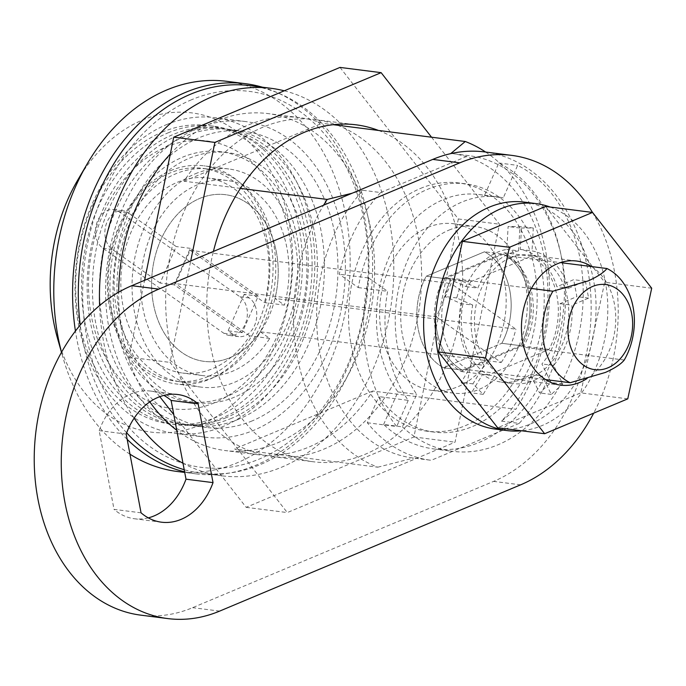 <?xml version="1.0" encoding="UTF-8"?>
<svg xmlns="http://www.w3.org/2000/svg" width="686" height="686" viewBox="0 0 686 686"><rect width="100%" height="100%" fill="white"/><g stroke="black" fill="none" stroke-linecap="round" stroke-linejoin="round"><path stroke-width="0.51" stroke-dasharray="3.43 2.57" d="M141.05 512.819L114.03 509.381L99.153 430.637A64.355 48.2 -82.7 0 1 150.706 391.071A64.355 48.2 -82.7 0 1 163.885 395.393M148.287 517.87A64.355 48.2 -82.7 0 1 134.447 518.753A64.355 48.2 -82.7 0 1 114.03 509.381M484.642 151.923A169.828 127.193 -82.7 0 1 591.092 301.969A169.828 127.193 -82.7 0 1 493.603 481.383L192.62 607.667A169.828 127.193 -82.7 0 1 140.75 615.145M592.464 212.428A169.828 127.193 -82.7 0 1 593.682 413.152M470.63 281.749L531.436 256.238A64.355 48.2 -82.7 0 1 549.049 349.448L488.243 374.959A64.355 48.2 -82.7 0 1 470.63 281.749L443.602 278.31L504.407 252.8A64.355 48.2 -82.7 0 1 522.02 346.001L461.215 371.52A64.355 48.2 -82.7 0 1 443.602 278.31M126.173 434.084L99.153 430.637M531.436 256.238L504.407 252.8M549.049 349.448L522.02 346.001M488.243 374.959L461.215 371.52M235.572 334.519A20.554 15.401 -82.7 0 1 229.296 335.428A20.554 15.401 -82.7 0 1 223.85 333.276L102.917 248.221A20.554 15.401 -82.7 0 1 96.443 224.245A20.554 15.401 -82.7 0 1 113.559 209.582A20.554 15.401 -82.7 0 1 118.995 211.725L239.929 296.789A20.554 15.401 -82.7 0 1 247.2 316.658A20.554 15.401 -82.7 0 1 235.572 334.519M258.245 296.129L244.147 294.337L249.327 297.981A20.554 15.401 -82.7 0 1 256.607 317.85A20.554 15.401 -82.7 0 1 244.971 335.72A20.554 15.401 -82.7 0 1 238.694 336.62A20.554 15.401 -82.7 0 1 233.257 334.476L228.069 330.832L242.175 332.624L174.218 284.827L190.296 248.341L258.245 296.129L242.175 332.624M191.531 99.753A189.49 141.925 97.3 0 0 86.762 337.581A189.49 141.925 97.3 0 0 259.419 459.02A189.49 141.925 97.3 0 0 364.189 221.184A189.49 141.925 97.3 0 0 191.531 99.753M262.481 87.216A196.642 147.276 -82.7 0 1 368.931 268.861A196.642 147.276 -82.7 0 1 255.998 465.202A196.642 147.276 -82.7 0 1 195.939 473.855A196.642 147.276 -82.7 0 1 184.611 471.805M127.176 439.366A196.642 147.276 -82.7 0 1 75.434 331.012M166.424 124.672A159.101 119.158 -82.7 0 1 215.027 117.666A159.101 119.158 -82.7 0 1 314.754 258.228A159.101 119.158 -82.7 0 1 223.422 426.323A159.101 119.158 -82.7 0 1 174.827 433.32A159.101 119.158 -82.7 0 1 75.1 292.759A159.101 119.158 -82.7 0 1 166.424 124.672M196.976 128.556A159.101 119.158 -82.7 0 1 245.579 121.559A159.101 119.158 -82.7 0 1 345.307 262.121A159.101 119.158 -82.7 0 1 253.974 430.208A159.101 119.158 -82.7 0 1 205.38 437.214A159.101 119.158 -82.7 0 1 105.653 296.652A159.101 119.158 -82.7 0 1 196.976 128.556M162.102 132.141A150.431 112.667 -82.7 0 1 208.055 125.521A150.431 112.667 -82.7 0 1 302.346 258.425A150.431 112.667 -82.7 0 1 215.996 417.354A150.431 112.667 -82.7 0 1 170.042 423.974A150.431 112.667 -82.7 0 1 75.752 291.07A150.431 112.667 -82.7 0 1 162.102 132.141M167.984 132.887A150.431 112.667 -82.7 0 1 213.929 126.267A150.431 112.667 -82.7 0 1 308.22 259.171A150.431 112.667 -82.7 0 1 221.87 418.1A150.431 112.667 -82.7 0 1 175.925 424.72A150.431 112.667 -82.7 0 1 81.634 291.816A150.431 112.667 -82.7 0 1 167.984 132.887M214.135 377.171A107.256 80.331 -82.7 0 1 181.378 381.896A107.256 80.331 -82.7 0 1 114.142 287.134A107.256 80.331 -82.7 0 1 175.71 173.815A107.256 80.331 -82.7 0 1 208.475 169.09A107.256 80.331 -82.7 0 1 275.703 263.853A107.256 80.331 -82.7 0 1 214.135 377.171M208.261 376.425A107.256 80.331 -82.7 0 1 175.496 381.15A107.256 80.331 -82.7 0 1 108.268 286.388A107.256 80.331 -82.7 0 1 169.836 173.069A107.256 80.331 -82.7 0 1 202.602 168.344A107.256 80.331 -82.7 0 1 269.83 263.107A107.256 80.331 -82.7 0 1 208.261 376.425M77.535 180.427A160.893 120.496 -82.7 0 1 142.602 119.981A160.893 120.496 -82.7 0 1 289.2 223.087A160.893 120.496 -82.7 0 1 200.243 425.02A160.893 120.496 -82.7 0 1 57.453 338.112M226.817 81.325A196.642 147.276 -82.7 0 1 350.074 255.055A196.642 147.276 -82.7 0 1 237.202 462.81A196.642 147.276 -82.7 0 1 177.134 471.462M129.971 454.175A196.642 147.276 -82.7 0 1 62.675 356.583A196.642 147.276 -82.7 0 1 61.5 352.261M174.218 284.827L160.121 283.035L176.191 246.54L128.393 212.926L118.995 211.725M160.121 283.035L112.324 249.412A20.554 15.401 -82.7 0 1 105.841 225.437A20.554 15.401 -82.7 0 1 122.957 210.774A20.554 15.401 -82.7 0 1 128.393 212.926M190.296 248.341L176.191 246.54M244.147 294.337L228.069 330.832M284.278 90.792A195.304 146.272 -82.7 0 1 393.807 269.632A195.304 146.272 -82.7 0 1 281.612 467.217A195.304 146.272 -82.7 0 1 221.955 475.818A195.304 146.272 -82.7 0 1 182.991 463.256M134.139 418.151A195.304 146.272 -82.7 0 1 99.607 305.527M250.15 85.647A195.304 146.272 -82.7 0 1 372.567 258.193A195.304 146.272 -82.7 0 1 260.457 464.525A195.304 146.272 -82.7 0 1 200.801 473.126A195.304 146.272 -82.7 0 1 184.208 469.696M126.653 432.797A195.304 146.272 -82.7 0 1 80.245 324.984M240.417 188.393L184.011 181.207A169.828 127.193 -82.7 0 1 247.938 125.126A169.828 127.193 -82.7 0 1 299.808 117.649A169.828 127.193 -82.7 0 1 322.103 123.274L333.216 124.689M170.325 153.973A169.828 127.193 -82.7 0 1 216.21 121.088A169.828 127.193 -82.7 0 1 268.08 113.61A169.828 127.193 -82.7 0 1 374.53 263.647A169.828 127.193 -82.7 0 1 277.05 443.07A169.828 127.193 -82.7 0 1 225.171 450.548A169.828 127.193 -82.7 0 1 176.756 430.251M149.831 401.867A169.828 127.193 -82.7 0 1 118.652 292.185M485.619 152.052A169.828 127.193 -82.7 0 1 515.881 409.259L372.695 391.029A169.828 127.193 -82.7 0 1 308.777 447.109A169.828 127.193 -82.7 0 1 256.898 454.586A169.828 127.193 -82.7 0 1 234.603 448.97L377.78 467.2A169.828 127.193 -82.7 0 1 323.586 205.208M420.449 188.444A125.135 93.725 -82.7 0 1 458.668 182.939A125.135 93.725 -82.7 0 1 537.104 293.488A125.135 93.725 -82.7 0 1 465.28 425.697A125.135 93.725 -82.7 0 1 427.052 431.202A125.135 93.725 -82.7 0 1 348.617 320.645A125.135 93.725 -82.7 0 1 420.449 188.444M363.014 190.296L380.644 192.543A153.467 114.939 97.3 0 0 339.278 274.237L358.255 287.588A125.135 93.725 -82.7 0 1 427.498 189.345A125.135 93.725 -82.7 0 1 465.717 183.831A125.135 93.725 -82.7 0 1 544.161 294.388A125.135 93.725 -82.7 0 1 472.328 426.598A125.135 93.725 -82.7 0 1 434.101 432.103A125.135 93.725 -82.7 0 1 378.861 396.619L367.336 422.765A153.467 114.939 97.3 0 0 430.525 460.212A153.467 114.939 97.3 0 0 431.237 460.297L413.607 458.051A153.467 114.939 -82.7 0 1 412.895 457.965A153.467 114.939 -82.7 0 1 319.856 352.407A153.467 114.939 -82.7 0 1 363.014 190.296L352.132 193.229M436.356 316.872L501.209 362.482L260.328 331.81A84.018 62.923 -82.7 0 1 229.947 357.689A84.018 62.923 -82.7 0 1 204.291 361.385A84.018 62.923 -82.7 0 1 151.623 287.16A84.018 62.923 -82.7 0 1 199.849 198.391A84.018 62.923 -82.7 0 1 225.514 194.695A84.018 62.923 -82.7 0 1 278.182 268.921A84.018 62.923 -82.7 0 1 229.947 357.689A84.018 62.923 -82.7 0 1 204.291 361.385A84.018 62.923 -82.7 0 1 151.623 287.16A84.018 62.923 -82.7 0 1 199.849 198.391A84.018 62.923 -82.7 0 1 225.514 194.695A84.018 62.923 -82.7 0 1 275 298.487L284.424 305.116L264.444 302.569L190.168 250.33L175.496 283.644L436.356 316.872L451.036 283.55L515.889 329.169L275 298.487M427.815 227.418A84.018 62.923 -82.7 0 1 453.472 223.722A84.018 62.923 -82.7 0 1 506.139 297.956A84.018 62.923 -82.7 0 1 457.914 386.715A84.018 62.923 -82.7 0 1 432.249 390.42A84.018 62.923 -82.7 0 1 379.581 316.186A84.018 62.923 -82.7 0 1 427.815 227.418M170.531 170.677A109.94 82.337 -82.7 0 1 204.111 165.832A109.94 82.337 -82.7 0 1 273.028 262.97A109.94 82.337 -82.7 0 1 209.916 379.118A109.94 82.337 -82.7 0 1 176.336 383.954A109.94 82.337 -82.7 0 1 107.428 286.825A109.94 82.337 -82.7 0 1 170.531 170.677M195.21 173.815A109.94 82.337 -82.7 0 1 228.79 168.979A109.94 82.337 -82.7 0 1 297.698 266.108A109.94 82.337 -82.7 0 1 234.595 382.265A109.94 82.337 -82.7 0 1 201.015 387.101A109.94 82.337 -82.7 0 1 132.098 289.972A109.94 82.337 -82.7 0 1 195.21 173.815M214.401 402.845A134.971 101.082 -82.7 0 1 91.427 316.349A134.971 101.082 -82.7 0 1 166.046 146.95A134.971 101.082 -82.7 0 1 289.029 233.446A134.971 101.082 -82.7 0 1 214.401 402.845M226.363 417.594A149.274 111.801 -82.7 0 1 180.77 424.171A149.274 111.801 -82.7 0 1 87.208 292.287A149.274 111.801 -82.7 0 1 172.889 134.585A149.274 111.801 -82.7 0 1 218.482 128.016A149.274 111.801 -82.7 0 1 312.044 259.9A149.274 111.801 -82.7 0 1 226.363 417.594M231.654 418.271A149.274 111.801 -82.7 0 1 186.06 424.84A149.274 111.801 -82.7 0 1 92.49 292.965A149.274 111.801 -82.7 0 1 178.18 135.262A149.274 111.801 -82.7 0 1 223.773 128.694A149.274 111.801 -82.7 0 1 317.335 260.569A149.274 111.801 -82.7 0 1 231.654 418.271M234.535 397.143A126.027 94.394 -82.7 0 1 196.042 402.682A126.027 94.394 -82.7 0 1 117.049 291.344A126.027 94.394 -82.7 0 1 189.387 158.192A126.027 94.394 -82.7 0 1 227.889 152.644A126.027 94.394 -82.7 0 1 306.882 263.99A126.027 94.394 -82.7 0 1 234.535 397.143M227.486 396.242A126.027 94.394 -82.7 0 1 188.993 401.79A126.027 94.394 -82.7 0 1 109.992 290.444A126.027 94.394 -82.7 0 1 182.339 157.291A126.027 94.394 -82.7 0 1 220.832 151.743A126.027 94.394 -82.7 0 1 299.833 263.09A126.027 94.394 -82.7 0 1 227.486 396.242M252.216 420.887A149.274 111.801 -82.7 0 1 206.623 427.464A149.274 111.801 -82.7 0 1 113.053 295.58A149.274 111.801 -82.7 0 1 198.743 137.877A149.274 111.801 -82.7 0 1 244.336 131.309A149.274 111.801 -82.7 0 1 337.898 263.184A149.274 111.801 -82.7 0 1 252.216 420.887M238.702 419.172A149.274 111.801 -82.7 0 1 193.109 425.74A149.274 111.801 -82.7 0 1 99.547 293.865A149.274 111.801 -82.7 0 1 185.229 136.162A149.274 111.801 -82.7 0 1 230.822 129.594A149.274 111.801 -82.7 0 1 324.384 261.469A149.274 111.801 -82.7 0 1 238.702 419.172M367.336 422.765L396.714 426.503A153.467 114.939 -82.7 0 1 368.648 277.976L339.278 274.237M501.56 421.153L519.182 423.399A153.467 114.939 97.3 0 0 562.34 261.289A153.467 114.939 97.3 0 0 469.301 155.722A153.467 114.939 97.3 0 0 468.589 155.636L451.474 153.458A153.467 114.939 -82.7 0 1 451.671 153.484A153.467 114.939 -82.7 0 1 544.718 259.042A153.467 114.939 -82.7 0 1 501.56 421.153L515.881 409.259M358.255 287.588L387.633 291.327A125.135 93.725 -82.7 0 0 408.23 400.358L378.861 396.619M408.23 400.358L396.714 426.503M368.648 277.976L387.633 291.327M377.78 467.2L413.607 458.051M380.644 192.543L468.589 155.636M519.182 423.399L431.237 460.297M372.695 391.029L234.603 448.97M184.011 181.207L322.103 123.274M448.961 230.11A84.018 62.923 -82.7 0 1 474.626 226.414A84.018 62.923 -82.7 0 1 527.294 300.648A84.018 62.923 -82.7 0 1 479.06 389.416A84.018 62.923 -82.7 0 1 453.395 393.112A84.018 62.923 -82.7 0 1 400.735 318.879A84.018 62.923 -82.7 0 1 448.961 230.11M501.209 362.482A84.018 62.923 97.3 0 0 515.889 329.169M260.328 331.81L269.744 338.43A98.321 73.642 -82.7 0 1 232.511 371.246A98.321 73.642 -82.7 0 1 202.481 375.576A98.321 73.642 -82.7 0 1 140.853 288.712A98.321 73.642 -82.7 0 1 197.294 184.834A98.321 73.642 -82.7 0 1 227.323 180.504A98.321 73.642 -82.7 0 1 284.424 305.116M269.744 338.43L249.773 335.891A98.321 73.642 -82.7 0 1 212.54 368.699A98.321 73.642 -82.7 0 1 182.502 373.03A98.321 73.642 -82.7 0 1 120.873 286.165A98.321 73.642 -82.7 0 1 177.314 182.287A98.321 73.642 -82.7 0 1 207.344 177.957A98.321 73.642 -82.7 0 1 264.444 302.569M249.773 335.891L175.496 283.644M503.31 254.172A62.572 46.862 -82.7 0 1 503.533 254.292A62.572 46.862 -82.7 0 1 520.605 345.684L501.8 343.292L443.516 367.747A62.572 46.862 -82.7 0 1 426.22 276.235L484.513 251.779A62.572 46.862 -82.7 0 1 501.8 343.292L443.516 367.747L462.313 370.14A62.572 46.862 -82.7 0 1 445.025 278.627L426.22 276.235L484.513 251.779L503.31 254.172L505.908 255.655A60.78 45.525 -82.7 0 1 507.64 256.547A60.78 45.525 -82.7 0 1 523.204 347.167L520.605 345.684L462.313 370.14L469.121 369.857A60.78 45.525 -82.7 0 1 451.825 278.345L445.025 278.627L503.31 254.172A62.572 46.862 -82.7 0 1 520.605 345.684L501.8 343.292A62.572 46.862 -82.7 0 0 484.513 251.779L503.31 254.172M624.251 360.039L523.204 347.167M505.908 255.655L560.496 262.609M469.121 369.857L545.602 379.598M531.393 288.48L451.825 278.345M190.168 250.33L451.036 283.55M378.509 130.451A169.828 127.193 -82.7 0 1 462.553 290.109A169.828 127.193 -82.7 0 1 365.175 454.295A169.828 127.193 -82.7 0 1 313.305 461.772A169.828 127.193 -82.7 0 1 213.406 251.436M337.383 125.221A169.828 127.193 -82.7 0 1 421.427 284.87A169.828 127.193 -82.7 0 1 324.049 449.056A169.828 127.193 -82.7 0 1 272.179 456.533A169.828 127.193 -82.7 0 1 165.729 306.496A169.828 127.193 -82.7 0 1 263.21 127.073A169.828 127.193 -82.7 0 1 315.088 119.596A169.828 127.193 -82.7 0 1 335.36 124.466M340.007 67.417L458.334 218.963L413.924 436.956L246.18 507.34L173.807 414.644M159.769 396.671L128.925 357.166L144.583 280.308M431.537 137.209L499.459 224.202L455.05 442.196L287.305 512.571L170.051 362.405L190.725 260.954M128.925 357.166L170.051 362.405M246.18 507.34L287.305 512.571M458.334 218.963L499.459 224.202M413.924 436.956L455.05 442.196M383.611 424.471L397.94 391.946A116.2 87.028 -82.7 0 1 387.659 260.62A116.2 87.028 -82.7 0 1 478.691 194.498A116.2 87.028 -82.7 0 1 484.479 195.501L498.808 162.985A148.373 111.123 -82.7 0 1 563.943 304.644A148.373 111.123 -82.7 0 1 479.188 442.401A148.373 111.123 -82.7 0 1 433.869 448.936A148.373 111.123 -82.7 0 1 383.611 424.471L402.416 426.864L416.736 394.347A116.2 87.028 -82.7 0 1 406.464 263.012A116.2 87.028 -82.7 0 1 497.496 196.891A116.2 87.028 -82.7 0 1 503.284 197.894L517.604 165.377A148.373 111.123 -82.7 0 1 582.748 307.036A148.373 111.123 -82.7 0 1 497.993 444.794A148.373 111.123 -82.7 0 1 452.666 451.328A148.373 111.123 -82.7 0 1 402.416 426.864M443.516 367.747A62.572 46.862 -82.7 0 1 426.22 276.235L445.025 278.627A62.572 46.862 -82.7 0 0 462.313 370.14L443.516 367.747M484.479 195.501L503.284 197.894M397.94 391.946L416.736 394.347M498.808 162.985L517.604 165.377M524.293 202.104A114.408 85.69 -82.7 0 1 596.005 303.186A114.408 85.69 -82.7 0 1 530.329 424.059A114.408 85.69 -82.7 0 1 495.386 429.093M550.138 207.043A114.408 85.69 -82.7 0 1 607.71 314.291A114.408 85.69 -82.7 0 1 542.086 425.552A114.408 85.69 -82.7 0 1 521.643 430.791M466.051 286.619L477.799 288.111A67.039 50.207 -82.7 0 1 509.578 253.546A67.039 50.207 -82.7 0 1 518.582 250.879L506.834 249.387L508.112 226.526L521.549 226.534L520.271 249.404A67.039 50.207 -82.7 0 1 556.869 286.722L573.668 279.674L576.875 296.618L560.076 303.666A67.039 50.207 -82.7 0 1 541.914 363.966L551.012 382.471L539.556 392.932L530.458 374.427A67.039 50.207 -82.7 0 1 501.372 382.102A67.039 50.207 -82.7 0 1 482.627 374.367L471.453 392.855L461.172 382.376L472.345 363.889A67.039 50.207 -82.7 0 1 460.949 303.555L444.94 296.472L450.042 279.536L466.051 286.619A67.039 50.207 -82.7 0 1 497.83 252.054A67.039 50.207 -82.7 0 1 506.834 249.387M520.271 249.404L532.019 250.896A67.039 50.207 -82.7 0 1 568.625 288.214L556.869 286.722M472.345 363.889L484.102 365.381A67.039 50.207 -82.7 0 1 472.697 305.056L460.949 303.555M530.458 374.427L542.206 375.919A67.039 50.207 -82.7 0 1 513.119 383.594A67.039 50.207 -82.7 0 1 494.383 375.868L482.627 374.367M518.582 250.879L519.868 228.018L533.296 228.035L532.019 250.896M568.625 288.214L585.415 281.174L588.622 298.118L571.824 305.167A67.039 50.207 -82.7 0 1 553.662 365.458L562.76 383.971L551.304 394.424L542.206 375.919M494.383 375.868L483.21 394.356L472.928 383.868L484.102 365.381M472.697 305.056L456.696 297.973L461.798 281.028L477.799 288.111M560.076 303.666L571.824 305.167M553.662 365.458L541.914 363.966M588.622 298.118L576.875 296.618M585.415 281.174L573.668 279.674M551.304 394.424L539.556 392.932M562.76 383.971L551.012 382.471M472.928 383.868L461.172 382.376M483.21 394.356L471.453 392.855M461.798 281.028L450.042 279.536M456.696 297.973L444.94 296.472M519.868 228.018L508.112 226.526M533.296 228.035L521.549 226.534M510.384 257.782A62.572 46.862 -82.7 0 1 529.498 255.029A62.572 46.862 -82.7 0 1 568.711 310.304A62.572 46.862 -82.7 0 1 532.799 376.408A62.572 46.862 -82.7 0 1 513.685 379.161A62.572 46.862 -82.7 0 1 474.463 323.886A62.572 46.862 -82.7 0 1 510.384 257.782M591.581 266.562A62.572 46.862 -82.7 0 1 615.676 321.923A62.572 46.862 -82.7 0 1 586.942 378.578M627.759 398.858L580.759 392.872L497.65 427.738M651.7 288.214L604.7 282.229L580.759 392.872M545.533 206.452L604.7 282.229M219.649 611.106L192.62 607.667M520.631 484.831L493.603 481.383M233.257 334.476L223.85 333.276M112.324 249.412L102.917 248.221M249.327 297.981L239.929 296.789M161.467 522.192L134.447 518.753M177.734 394.51L150.706 391.071M238.694 336.62L229.296 335.428M245.579 121.559L215.027 117.666M213.929 126.267L208.055 125.521M181.378 381.896L175.496 381.15M61.474 352.312L62.675 356.583M195.939 473.855L184.723 472.431M208.475 169.09L202.602 168.344M175.925 424.72L170.042 423.974M205.38 437.214L174.827 433.32M122.957 210.774L113.559 209.582M221.955 475.818L200.801 473.126M256.898 454.586L225.171 450.548M465.717 183.831L458.668 182.939M453.472 223.722L474.626 226.414M228.79 168.979L204.111 165.832M186.06 424.84L180.77 424.171M196.042 402.682L188.993 401.79M206.623 427.464L193.109 425.74M430.525 460.212L412.895 457.965M244.336 131.309L230.822 129.594M227.889 152.644L220.832 151.743M223.773 128.694L218.482 128.016M201.015 387.101L176.336 383.954M432.249 390.42L453.395 393.112M434.101 432.103L427.052 431.202M469.301 155.722L451.671 153.484M299.808 117.649L268.08 113.61M202.481 375.576L182.502 373.03M227.323 180.504L207.344 177.957M507.64 256.547L503.533 254.292M315.088 119.596L356.214 124.835M272.179 456.533L313.305 461.772M433.869 448.936L452.666 451.328M478.691 194.498L497.496 196.891M501.372 382.102L513.119 383.594M576.497 261.014L529.498 255.029M560.685 385.146L513.685 379.161"/><path stroke-width="1.03" d="M163.885 395.393A64.355 48.2 -82.7 0 1 171.123 400.444L186 479.18A64.355 48.2 -82.7 0 1 154.101 515.915A64.355 48.2 -82.7 0 1 148.287 517.87M181.13 519.362A64.355 48.2 -82.7 0 1 161.467 522.192A64.355 48.2 -82.7 0 1 141.05 512.819L126.173 434.084A64.355 48.2 -82.7 0 1 177.734 394.51A64.355 48.2 -82.7 0 1 198.151 403.882L213.029 482.627A64.355 48.2 -82.7 0 1 181.13 519.362M593.682 413.152A169.828 127.193 -82.7 0 1 520.631 484.831L219.649 611.106A169.828 127.193 -82.7 0 1 167.778 618.583L140.75 615.145A169.828 127.193 -82.7 0 1 34.3 465.099A169.828 127.193 -82.7 0 1 131.781 285.685L432.763 159.401A169.828 127.193 -82.7 0 1 484.642 151.923L511.662 155.37A169.828 127.193 -82.7 0 1 592.464 212.428M167.778 618.583A169.828 127.193 -82.7 0 1 61.328 468.547A169.828 127.193 -82.7 0 1 158.809 289.123L459.792 162.839A169.828 127.193 -82.7 0 1 511.662 155.37M198.151 403.882L171.123 400.444M213.029 482.627L186 479.18M184.611 471.805A196.642 147.276 -82.7 0 1 127.176 439.366M75.434 331.012A196.642 147.276 -82.7 0 1 185.554 92.37A196.642 147.276 -82.7 0 1 245.622 83.718A196.642 147.276 -82.7 0 1 262.481 87.216M61.474 352.312L57.453 338.112A160.893 120.496 -82.7 0 1 77.535 180.427L87.225 163.851A196.642 147.276 -82.7 0 1 166.749 89.977A196.642 147.276 -82.7 0 1 226.817 81.325L245.622 83.718M184.723 472.431L177.134 471.462A196.642 147.276 -82.7 0 1 129.971 454.175M61.5 352.261A196.642 147.276 -82.7 0 1 87.225 163.851M182.991 463.256A195.304 146.272 -82.7 0 1 134.139 418.151M99.607 305.527A195.304 146.272 -82.7 0 1 211.648 96.94A195.304 146.272 -82.7 0 1 271.304 88.34A195.304 146.272 -82.7 0 1 284.278 90.792M184.208 469.696A195.304 146.272 -82.7 0 1 126.653 432.797M80.245 324.984A195.304 146.272 -82.7 0 1 190.494 94.239A195.304 146.272 -82.7 0 1 250.15 85.647L271.304 88.34M176.756 430.251A169.828 127.193 -82.7 0 1 149.831 401.867M118.652 292.185A169.828 127.193 -82.7 0 1 170.325 153.973M323.586 205.208A169.828 127.193 -82.7 0 1 327.188 199.446L240.417 188.393M333.216 124.689L465.288 141.505A169.828 127.193 -82.7 0 1 485.619 152.052M465.288 141.505L450.968 153.398A153.467 114.939 -82.7 0 1 451.482 153.458L450.968 153.398M352.132 193.229L327.188 199.446M608.002 367.79A42.901 32.131 97.3 0 0 631.729 313.948A42.901 32.131 97.3 0 0 592.635 286.448A42.901 32.131 97.3 0 0 568.908 340.299A42.901 32.131 97.3 0 0 608.002 367.79M552.882 291.216L588.151 280.917C597.472 276.715 603.74 272.591 606.964 268.526A60.78 45.525 -82.7 0 1 624.251 360.039C621.036 364.103 614.767 368.228 605.438 372.429L570.169 382.728A60.78 45.525 -82.7 0 1 552.882 291.216L531.393 288.48M560.496 262.609L606.964 268.526M545.602 379.598L570.169 382.728M213.406 251.436A169.828 127.193 -82.7 0 1 304.335 132.312A169.828 127.193 -82.7 0 1 356.214 124.835A169.828 127.193 -82.7 0 1 378.509 130.451M335.36 124.466A169.828 127.193 -82.7 0 1 337.383 125.221M173.807 414.644L159.769 396.671M144.583 280.308L173.747 137.174L340.007 67.417L381.133 72.656L431.537 137.209M190.725 260.954L214.872 142.414L381.133 72.656M173.747 137.174L214.872 142.414M521.643 430.791A114.408 85.69 -82.7 0 1 507.134 430.594L495.386 429.093A114.408 85.69 -82.7 0 1 423.674 328.011A114.408 85.69 -82.7 0 1 489.35 207.138A114.408 85.69 -82.7 0 1 524.293 202.104L536.04 203.605A114.408 85.69 -82.7 0 1 550.138 207.043M507.134 430.594A114.408 85.69 -82.7 0 1 435.421 329.512A114.408 85.69 -82.7 0 1 501.097 208.638A114.408 85.69 -82.7 0 1 536.04 203.605M586.942 378.578A62.572 46.862 -82.7 0 1 579.799 382.394A62.572 46.862 -82.7 0 1 560.685 385.146A62.572 46.862 -82.7 0 1 521.471 329.872A62.572 46.862 -82.7 0 1 557.384 263.767A62.572 46.862 -82.7 0 1 576.497 261.014A62.572 46.862 -82.7 0 1 591.581 266.562M497.65 427.738L438.483 351.961L462.424 241.326L545.533 206.452L592.533 212.437L651.7 288.214L627.759 398.858L544.65 433.724L497.65 427.738M544.65 433.724L485.482 357.955L438.483 351.961M485.482 357.955L509.424 247.312L462.424 241.326M509.424 247.312L592.533 212.437M158.809 289.123L131.781 285.685M459.792 162.839L432.763 159.401"/></g></svg>
